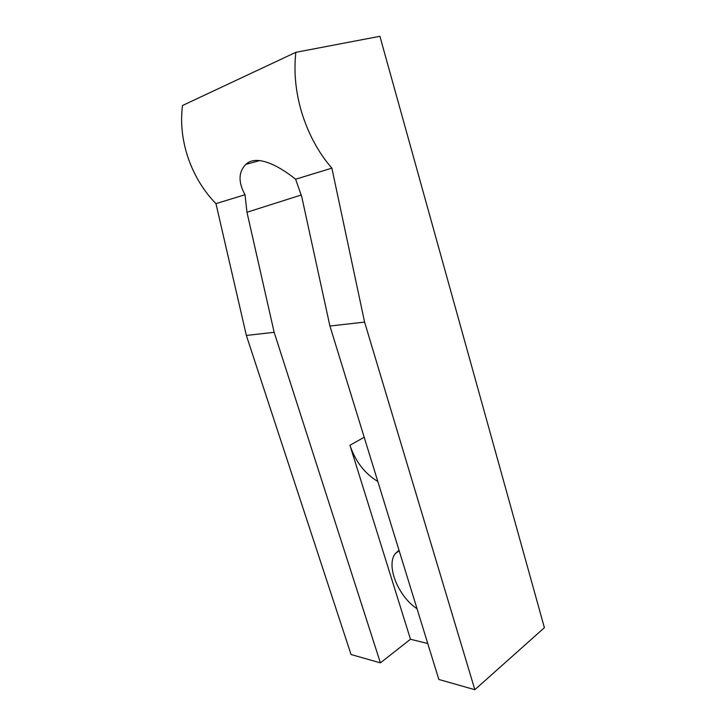 <?xml version="1.0" encoding="UTF-8"?>
<svg xmlns="http://www.w3.org/2000/svg" width="726" height="726" viewBox="0 0 726 726"><rect width="100%" height="100%" fill="white"/><g stroke="black" fill="none" stroke-linecap="round" stroke-linejoin="round"><path stroke-width="1.09" d="M474.84 689.7L364.588 322.108L329.913 326.019L438.84 679.472L474.84 689.7L544.4 627.691L379.907 36.3L295.854 52.317C293.676 71.792 295.609 91.766 301.644 112.231C308.359 134.011 318.433 152.641 331.864 168.123L295.618 179.231C276.86 164.121 255.815 154.638 245.796 164.412C238.391 172.071 238.137 182.181 245.025 194.731L215.958 203.634L246.359 335.439L274.156 332.308L380.415 662.865L410.48 639.243L427.759 643.526M295.854 52.317L182.498 105.515C180.375 122.267 182.099 139.301 187.689 156.607C193.896 175.03 203.316 190.711 215.958 203.634M399.019 550.272L395.552 553.321C385.588 564.864 397.848 596.164 417.042 608.751M380.415 662.865L351.048 654.525L246.359 335.439M364.189 437.252L349.941 445.274C355.522 461.618 364.806 473.67 377.81 481.447M329.913 326.019L301.762 196.819L295.618 179.231M331.864 168.123L364.588 322.108M245.025 194.731L246.967 212.246L274.156 332.308M349.941 445.274L410.48 639.243M301.344 194.976L246.967 212.246M399.182 550.807L395.552 553.321M259.781 160.546L245.796 164.412"/></g></svg>
